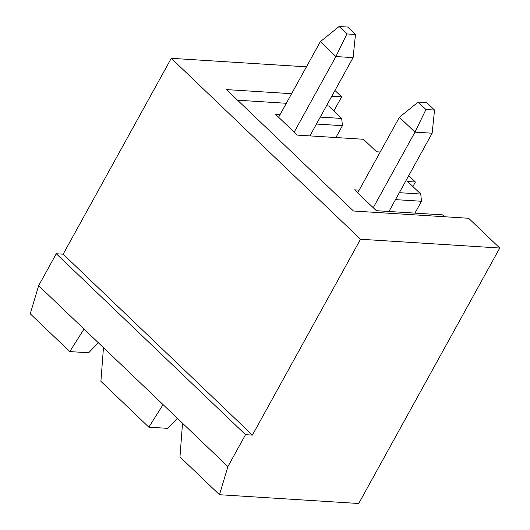 <?xml version="1.0" encoding="UTF-8"?>
<svg xmlns="http://www.w3.org/2000/svg" width="530" height="530" viewBox="0 0 530 530"><rect width="100%" height="100%" fill="white"/><g stroke="black" fill="none" stroke-linecap="round" stroke-linejoin="round"><path stroke-width="0.79" d="M306.439 66.84L171.276 58.313L63.149 254.181L56.273 253.744L38.644 285.677L103.469 347.654L100.905 381.342L148.837 427.167L167.745 428.359L177.365 418.296M38.644 285.677L30.243 313.793L69.774 351.582L88.682 352.775L98.302 342.711M399.328 192.681L420.74 194.033L421.502 201.268L395.493 199.624M444.504 216.744L442.53 214.862L376.353 210.688L354.563 189.859L359.161 190.144M148.837 427.167L163.074 404.635L227.9 466.605L219.493 494.715L358.724 503.5L499.757 248.027L360.526 239.242L252.399 435.11L245.529 434.673L227.9 466.605M103.469 347.654L163.074 404.635M56.273 253.744L245.529 434.673M412.91 186.54L415.407 182.022L407.669 181.532L420.74 194.033M414.957 213.12L421.502 201.268M415.407 182.022L408.736 175.642M280.098 114.559L275.501 114.275L297.29 135.104L363.467 139.277L376.545 151.772L380.215 152.004M320.266 117.097L341.678 118.448L342.446 125.683L316.43 124.04M326.493 105.814L328.607 105.947L341.678 118.448M286.326 103.284L237.566 100.203M182.532 423.238L179.961 456.926L219.493 494.715M334.96 90.478L341.631 96.857L331.78 96.235M333.847 110.955L341.631 96.857M291.613 93.697L226.462 89.59L353.464 211.006L468.626 218.267L499.757 248.027M69.774 351.582L84.012 329.05M63.149 254.181L252.399 435.11M171.276 58.313L360.526 239.242M335.894 137.535L342.446 125.683M294.176 132.129L335.901 56.551L346.885 33.94L355.478 34.483L347.7 27.043L339.101 26.5L346.885 33.94M309.884 135.899L353.093 57.631L335.901 56.551L320.339 41.671L339.101 26.5M353.093 57.631L355.478 34.483M278.614 117.249L320.339 41.671M373.239 207.714L414.964 132.136L425.948 109.524L434.54 110.068L426.763 102.628L418.163 102.085L425.948 109.524M388.947 211.483L432.149 133.215L414.964 132.136L399.401 117.256L418.163 102.085M432.149 133.215L434.54 110.068M357.677 192.834L399.401 117.256"/></g></svg>
